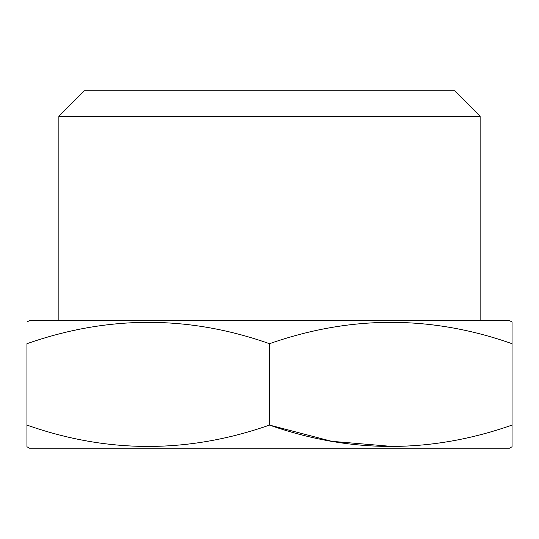 <?xml version="1.0" encoding="UTF-8"?>
<svg xmlns="http://www.w3.org/2000/svg" width="539" height="539" viewBox="0 0 539 539"><rect width="100%" height="100%" fill="white"/><g stroke="black" fill="none" stroke-linecap="round" stroke-linejoin="round"><path stroke-width="0.81" d="M395.316 446.716L331.667 441.306L269.5 425.082C188.448 453.542 107.598 453.542 26.95 425.082L26.95 446.75L29.504 448.219L509.496 448.219L512.05 446.75L512.05 425.082L512.05 446.75M269.5 343.7L269.5 425.082C350.148 453.542 430.998 453.542 512.05 425.082L512.05 343.7C431.402 315.241 350.552 315.241 269.5 343.7C188.852 315.241 108.002 315.241 26.95 343.7L26.95 445.787M84.394 90.781L454.606 90.781L480.134 116.309L58.866 116.309L84.394 90.781M480.134 320.564L480.134 116.309M58.866 320.564L58.866 116.309M26.95 322.039L29.504 320.564L509.496 320.564L512.05 322.039L512.05 343.7L512.05 322.039"/></g></svg>
